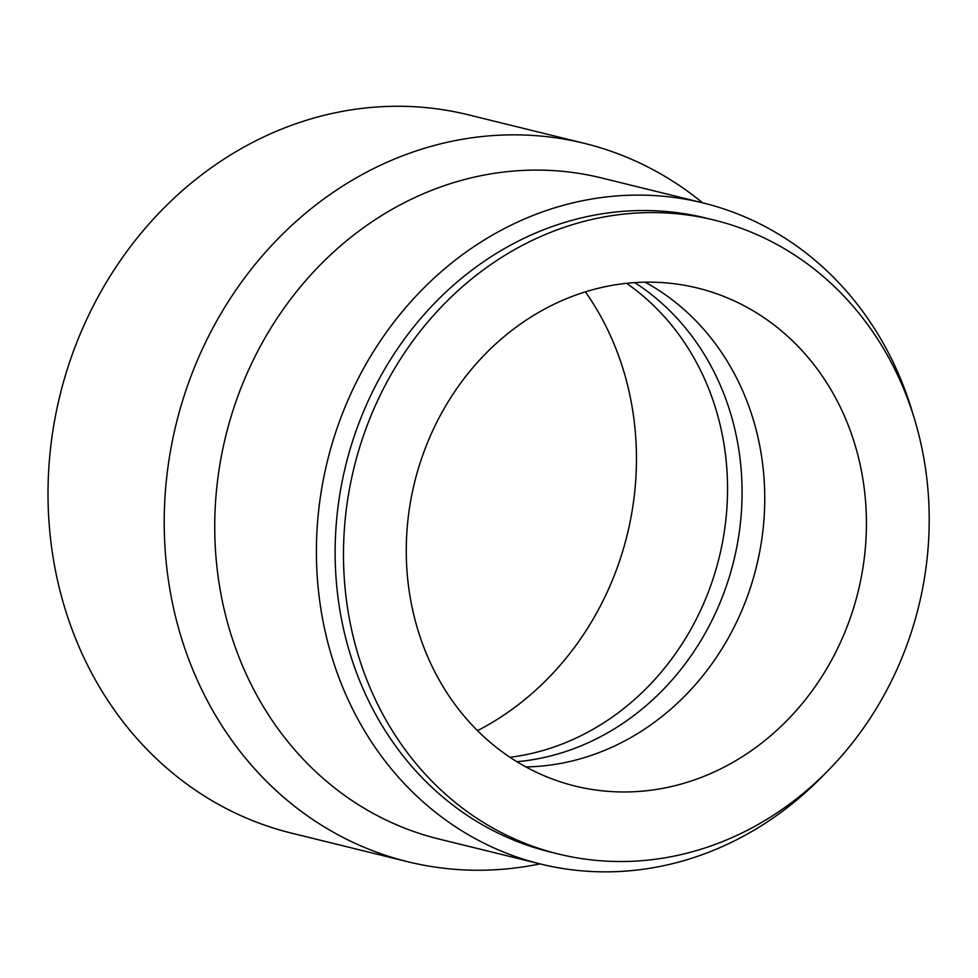 <?xml version="1.0" encoding="UTF-8"?>
<svg xmlns="http://www.w3.org/2000/svg" width="978" height="978" viewBox="0 0 978 978"><rect width="100%" height="100%" fill="white"/><g stroke="black" fill="none" stroke-linecap="round" stroke-linejoin="round"><path stroke-width="1.47" d="M922.278 590.15A326.395 290.723 -76.2 0 1 558.377 854.002A326.395 290.723 -76.2 0 1 354.048 467.606A326.395 290.723 -76.2 0 1 714.307 220.111A326.395 290.723 -76.2 0 1 922.278 590.15M558.377 854.002L550.027 851.948A326.395 290.723 -76.2 0 1 345.699 465.552A326.395 290.723 -76.2 0 1 705.969 218.057L714.307 220.111M860.982 578.768A256.419 228.4 -76.2 0 1 575.088 786.055A256.419 228.4 -76.2 0 1 414.562 482.496A256.419 228.4 -76.2 0 1 697.595 288.058A256.419 228.4 -76.2 0 1 860.982 578.768M645.138 282.177A256.419 228.4 -76.2 0 1 759.307 553.756A256.419 228.4 -76.2 0 1 525.883 766.923M634.734 282.618A257.935 229.744 -76.2 0 1 736.593 548.083A257.935 229.744 -76.2 0 1 516.873 761.703M626.605 283.327A257.935 229.744 -76.2 0 1 722.07 544.514A257.935 229.744 -76.2 0 1 510.003 757.302M585.431 291.86A285.918 254.671 -76.2 0 1 630.382 520.479A285.918 254.671 -76.2 0 1 477.496 730.652M540.003 863.88A369.88 329.452 -76.2 0 1 407.753 861.728L291.554 833.146A369.88 329.452 -76.2 0 1 59.988 395.271A369.88 329.452 -76.2 0 1 468.266 114.793L584.465 143.375A369.88 329.452 -76.2 0 1 702.62 202.825M407.753 861.728A369.88 329.452 -76.2 0 1 176.187 423.853A369.88 329.452 -76.2 0 1 584.465 143.375M825.359 773.292A340.381 303.18 -76.2 0 1 540.516 864.014L438.841 839.002A340.381 303.18 -76.2 0 1 225.747 436.054A340.381 303.18 -76.2 0 1 601.458 177.935L703.133 202.947A340.381 303.18 -76.2 0 1 913.379 415.454M540.516 864.014A340.381 303.18 -76.2 0 1 327.422 461.054A340.381 303.18 -76.2 0 1 703.133 202.947"/></g></svg>
